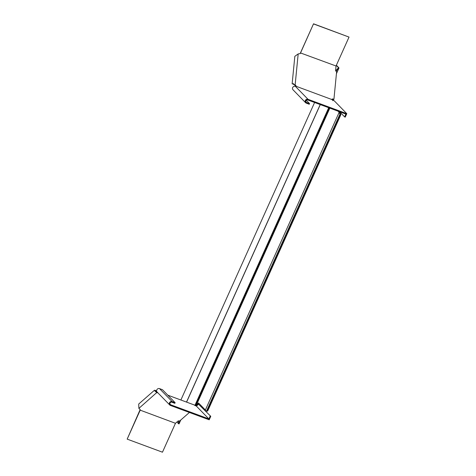 <?xml version="1.0" encoding="UTF-8"?>
<svg xmlns="http://www.w3.org/2000/svg" width="476" height="476" viewBox="0 0 476 476"><rect width="100%" height="100%" fill="white"/><g stroke="black" fill="none" stroke-linecap="round" stroke-linejoin="round"><path stroke-width="0.71" d="M332.825 99.383L332.766 99.972L332.224 99.889M329.291 107.927L195.624 405.344L196.225 405.213L194.862 405.534M332.325 99.258L332.284 99.918M195.862 405.356L195.362 405.719M332.789 100.68L332.766 99.972M196.225 405.213L196.993 405.028L195.993 405.207L329.553 108.028M337.996 111.158L339.572 112.782L338.966 112.741L205.192 410.407L206.411 411.08M205.459 410.699L206.887 410.978A1.714 0.649 -69.7 0 0 207.566 410.003L339.959 115.418L340.453 115.603A1.714 0.649 -69.7 0 0 340.804 114.288L338.49 111.336M206.489 411.103L207.381 411.163A1.714 0.649 110.3 0 0 208.06 410.187L340.453 115.603M338.966 112.741L340.31 114.103A1.714 0.649 110.3 0 1 339.959 115.418M329.838 108.135L196.493 404.844L198.569 403.023L205.376 410.003M196.993 405.028L198.897 403.356M178.506 423.664L178.994 423.777L178.976 420.909M335.687 70.781L338.353 67.901L338.817 68.151L335.985 71.216M180.618 420.159L179.006 423.938L178.494 423.694L178.512 420.885M336.461 73.393L339.001 67.949L336.383 65.218M338.46 67.669L336.282 65.438M314.6 102.489L180.886 400.007M176.911 422.022L178.482 423.634M338.472 67.729L338.983 67.973M157.83 392.765A1.285 0.678 5.6 0 1 157.508 392.771L156.771 392.724L154.48 390.225L138.706 404.035L138.885 408.378L140.111 409.568A1.285 0.678 5.6 0 1 140.289 409.967A1.285 0.678 5.6 0 1 140.212 410.157L175.46 423.289L177.929 421.129A1.285 0.678 5.6 0 1 178.571 420.873L179.648 421.01L189.406 412.472M175.46 423.289L162.465 452.2L127.175 439.128L140.212 410.157M157.223 392.147L138.885 408.378M198.575 404.237L210.773 416.339L198.575 404.237L196.368 406.099L194.47 405.04L167.79 395.151M195.809 405.385L195.767 405.796M156.83 392.117C154.807 391.165 154.379 390.802 155.551 391.034L156.663 392.111M154.95 390.76L155.551 391.034L155.61 390.427L156.794 391.581M154.48 390.225L155.61 390.427M210.773 416.339L209.214 419.808L170.432 405.439A2.142 1.952 -44.3 0 1 169.765 405.005L157.122 392.045A2.142 1.952 135.7 0 1 159.519 388.624L162.495 389.725L175.138 402.69L174.847 403.327L171.872 402.226A1.428 1.303 -44.3 0 0 170.277 404.511A1.428 1.303 -44.3 0 0 170.717 404.796L208.881 418.934L196.368 406.099M169.765 405.005A2.142 1.952 -44.3 0 1 172.163 401.583L175.138 402.69M210.154 416.113L208.881 418.934M140.087 409.735L127.175 439.128M293.198 84.044L292.139 83.83L294.834 56.323L298.178 53.925L300.1 53.58A1.285 0.976 48.8 0 0 300.481 53.395A1.285 0.976 48.8 0 0 300.719 53.014L336.032 65.997L335.616 70.258A1.285 0.976 48.8 0 0 335.794 71.031L336.627 71.715L333.914 99.347L333.051 99.026A1.285 0.976 48.8 0 0 332.093 99.145A1.285 0.976 48.8 0 0 331.861 99.526L296.143 86.293A1.285 0.976 48.8 0 0 295.673 85.335L293.311 84.032M300.285 53.52A1.285 0.976 48.8 0 0 300.368 53.324L313.535 23.8L349.027 37.086L313.738 24.008M333.051 99.026L332.807 99.549M332.7 99.335A1.285 0.976 48.8 0 0 331.945 99.329M295.78 86.465A1.285 0.976 48.8 0 0 295.328 85.638L294.799 85.121L295.15 84.811L298.178 53.925M300.719 53.014L300.368 53.324M332.908 100.234L333.914 99.347M294.799 85.121C292.823 84.062 292.442 83.597 293.662 83.728M306.276 100.257L309.549 103.613L309.257 104.25L306.282 103.149A2.142 1.952 135.7 0 1 305.616 102.721L292.978 89.756A2.142 1.952 -44.3 0 1 295.376 86.34L296.131 86.394M339.59 111.747L344.624 116.906L345.891 114.079L307.728 99.942A1.428 1.303 135.7 0 0 306.127 102.221A1.428 1.303 135.7 0 0 306.574 102.507L309.549 103.613M344.624 116.906L345.243 117.138L346.802 113.669L334.283 100.829L331.849 99.627M346.802 113.669L308.014 99.3A2.142 1.952 135.7 0 0 305.616 102.721M313.535 23.8L300.421 52.979M349.027 37.086L336.032 65.997M186.586 402.119L320.294 104.595M328.708 107.713L194.928 405.385M207.566 410.003L208.06 410.187M206.887 410.978L340.31 114.103M206.566 411.02L340.144 113.782M339.787 113.234L339.239 113.032M157.538 392.468L157.508 392.771M155.14 391.391L155.551 391.034M159.519 388.624L172.163 401.583M169.997 404.059L170.717 404.796M295.328 85.638L295.673 85.335M305.854 101.769L306.574 102.507M295.376 86.34L308.014 99.3M339.947 113.336L340.09 113.02M186.503 402.089L320.217 104.565M179.03 423.914L180.779 420.022M336.437 73.661L339.001 67.949"/></g></svg>
